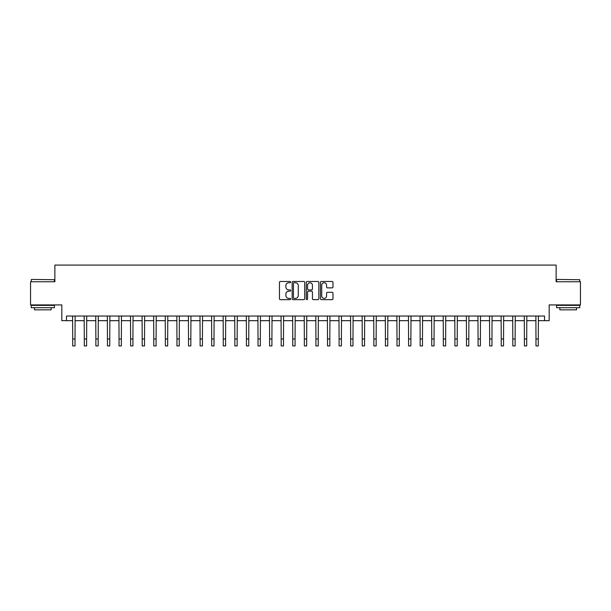 <?xml version="1.0" encoding="UTF-8"?>
<svg xmlns="http://www.w3.org/2000/svg" width="611" height="611" viewBox="0 0 611 611"><rect width="100%" height="100%" fill="white"/><g stroke="black" fill="none" stroke-linecap="round" stroke-linejoin="round"><path stroke-width="0.92" d="M290.676 282.099A0.634 0.634 0 0 0 290.042 281.465L280.373 281.465A0.909 0.909 0 0 0 279.464 282.374L279.464 298.748A0.909 0.909 0 0 0 280.373 299.657L290.042 299.657A0.634 0.634 0 0 0 290.676 299.016A0.634 0.634 0 0 0 290.042 298.382L288.789 298.382A2.91 2.91 0 0 1 285.879 295.472L285.879 294.105A2.91 2.91 0 0 1 288.789 291.195L290.042 291.195A0.634 0.634 0 0 0 290.676 290.561A0.634 0.634 0 0 0 290.042 289.92L288.789 289.92A2.91 2.91 0 0 1 285.879 287.01L285.879 285.65A2.91 2.91 0 0 1 288.789 282.74L290.042 282.74A0.634 0.634 0 0 0 290.676 282.099M332.079 287.88A0.909 0.909 0 0 0 332.987 286.964L332.987 282.374A0.909 0.909 0 0 0 332.079 281.465L321.348 281.465A0.909 0.909 0 0 0 320.439 282.374L320.439 298.748A0.909 0.909 0 0 0 321.348 299.657L332.079 299.657A0.909 0.909 0 0 0 332.987 298.748L332.987 293.196A0.909 0.909 0 0 0 332.079 292.287L327.488 292.287A0.909 0.909 0 0 0 326.58 293.196L326.58 295.945A2.436 2.436 0 0 1 324.143 298.382A2.436 2.436 0 0 1 321.714 295.945L321.714 285.169A2.436 2.436 0 0 1 324.143 282.74A2.436 2.436 0 0 1 326.58 285.169L326.58 286.964A0.909 0.909 0 0 0 327.488 287.88L332.079 287.88M66.454 320.676L66.454 316.04L544.546 316.04L544.546 320.676L549.182 320.676L549.182 304.92L580.45 304.92L580.45 281.755L556.132 281.755L556.132 265.082L54.868 265.082L54.868 281.755L30.55 281.755L30.55 304.92L61.818 304.92L61.818 320.676L72.709 320.676M304.706 282.374A0.909 0.909 0 0 0 303.797 281.465L293.066 281.465A0.909 0.909 0 0 0 292.157 282.374L292.157 298.748A0.909 0.909 0 0 0 293.066 299.657L303.797 299.657A0.909 0.909 0 0 0 304.706 298.748L304.706 282.374M307.203 281.465L317.934 281.465A0.909 0.909 0 0 1 318.843 282.374L318.843 298.748A0.909 0.909 0 0 1 317.934 299.657L313.344 299.657A0.909 0.909 0 0 1 312.435 298.748L312.435 292.104A0.909 0.909 0 0 0 311.526 291.195L308.479 291.195A0.909 0.909 0 0 0 307.57 292.104L307.57 299.016A0.634 0.634 0 0 1 306.936 299.657A0.634 0.634 0 0 1 306.294 299.016L306.294 282.374A0.909 0.909 0 0 1 307.203 281.465M75.023 320.676L84.287 320.676M86.609 320.676L95.874 320.676M98.188 320.676L107.452 320.676M109.766 320.676L119.038 320.676M121.352 320.676L130.617 320.676M132.931 320.676L142.195 320.676M144.517 320.676L153.781 320.676M156.095 320.676L165.36 320.676M167.681 320.676L176.946 320.676M179.26 320.676L188.524 320.676M190.838 320.676L200.11 320.676M202.424 320.676L211.689 320.676M214.003 320.676L223.267 320.676M225.589 320.676L234.853 320.676M237.167 320.676L246.432 320.676M248.753 320.676L258.018 320.676M260.332 320.676L269.596 320.676M271.91 320.676L281.182 320.676M283.496 320.676L292.761 320.676M295.075 320.676L304.339 320.676M306.661 320.676L315.925 320.676M318.239 320.676L327.504 320.676M329.818 320.676L339.09 320.676M341.404 320.676L350.668 320.676M352.982 320.676L362.247 320.676M364.568 320.676L373.833 320.676M376.147 320.676L385.411 320.676M387.733 320.676L396.997 320.676M399.311 320.676L408.576 320.676M410.89 320.676L420.162 320.676M422.476 320.676L431.74 320.676M434.054 320.676L443.319 320.676M445.64 320.676L454.905 320.676M457.219 320.676L466.483 320.676M468.805 320.676L478.069 320.676M480.383 320.676L489.648 320.676M491.962 320.676L501.234 320.676M503.548 320.676L512.812 320.676M515.126 320.676L524.391 320.676M526.713 320.676L535.977 320.676M538.291 320.676L544.546 320.676M294.067 282.74A0.634 0.634 0 0 0 293.425 283.374L293.425 297.748A0.634 0.634 0 0 0 294.067 298.382L295.38 298.382A2.91 2.91 0 0 0 298.29 295.472L298.29 285.65A2.91 2.91 0 0 0 295.38 282.74L294.067 282.74M312.435 285.215A2.436 2.436 0 0 0 309.998 282.786A2.436 2.436 0 0 0 307.57 285.215L307.57 289.011A0.909 0.909 0 0 0 308.479 289.92L311.526 289.92A0.909 0.909 0 0 0 312.435 289.011L312.435 285.215M72.594 316.04L72.709 338.968L75.023 338.968L75.13 316.04M72.709 338.968L72.709 345.918L75.023 345.918L75.023 338.968M84.181 316.04L84.287 338.968L86.609 338.968L86.716 316.04M84.287 338.968L84.287 345.918L86.609 345.918L86.609 338.968M95.759 316.04L95.874 338.968L98.188 338.968L98.295 316.04M95.874 338.968L95.874 345.918L98.188 345.918L98.188 338.968M107.345 316.04L107.452 338.968L109.766 338.968L109.881 316.04M107.452 338.968L107.452 345.918L109.766 345.918L109.766 338.968M118.924 316.04L119.038 338.968L121.352 338.968L121.459 316.04M119.038 338.968L119.038 345.918L121.352 345.918L121.352 338.968M31.52 279.441L54.41 279.716L31.52 279.441M42.823 307.7L31.245 307.7L31.245 305.385L54.41 305.385L54.41 307.7L42.823 307.7M51.164 307.7L51.164 309.83L34.491 309.83L34.491 307.7M556.873 279.441L579.755 279.716L556.873 279.441M568.177 307.7L556.59 307.7L556.59 305.385L579.755 305.385L579.755 307.7L568.177 307.7M576.509 307.7L576.509 309.83L559.836 309.83L559.836 307.7M130.51 316.04L130.617 338.968L132.931 338.968L133.045 316.04M130.617 338.968L130.617 345.918L132.931 345.918L132.931 338.968M142.088 316.04L142.195 338.968L144.517 338.968L144.624 316.04M142.195 338.968L142.195 345.918L144.517 345.918L144.517 338.968M153.667 316.04L153.781 338.968L156.095 338.968L156.202 316.04M153.781 338.968L153.781 345.918L156.095 345.918L156.095 338.968M165.253 316.04L165.36 338.968L167.681 338.968L167.788 316.04M165.36 338.968L165.36 345.918L167.681 345.918L167.681 338.968M176.831 316.04L176.946 338.968L179.26 338.968L179.367 316.04M176.946 338.968L176.946 345.918L179.26 345.918L179.26 338.968M188.417 316.04L188.524 338.968L190.838 338.968L190.953 316.04M188.524 338.968L188.524 345.918L190.838 345.918L190.838 338.968M199.996 316.04L200.11 338.968L202.424 338.968L202.531 316.04M200.11 338.968L200.11 345.918L202.424 345.918L202.424 338.968M211.582 316.04L211.689 338.968L214.003 338.968L214.117 316.04M211.689 338.968L211.689 345.918L214.003 345.918L214.003 338.968M223.16 316.04L223.267 338.968L225.589 338.968L225.696 316.04M223.267 338.968L223.267 345.918L225.589 345.918L225.589 338.968M234.739 316.04L234.853 338.968L237.167 338.968L237.274 316.04M234.853 338.968L234.853 345.918L237.167 345.918L237.167 338.968M246.325 316.04L246.432 338.968L248.753 338.968L248.86 316.04M246.432 338.968L246.432 345.918L248.753 345.918L248.753 338.968M257.903 316.04L258.018 338.968L260.332 338.968L260.439 316.04M258.018 338.968L258.018 345.918L260.332 345.918L260.332 338.968M269.489 316.04L269.596 338.968L271.91 338.968L272.025 316.04M269.596 338.968L269.596 345.918L271.91 345.918L271.91 338.968M281.068 316.04L281.182 338.968L283.496 338.968L283.603 316.04M281.182 338.968L281.182 345.918L283.496 345.918L283.496 338.968M292.654 316.04L292.761 338.968L295.075 338.968L295.189 316.04M292.761 338.968L292.761 345.918L295.075 345.918L295.075 338.968M304.232 316.04L304.339 338.968L306.661 338.968L306.768 316.04M304.339 338.968L304.339 345.918L306.661 345.918L306.661 338.968M315.811 316.04L315.925 338.968L318.239 338.968L318.346 316.04M315.925 338.968L315.925 345.918L318.239 345.918L318.239 338.968M327.397 316.04L327.504 338.968L329.818 338.968L329.932 316.04M327.504 338.968L327.504 345.918L329.818 345.918L329.818 338.968M338.975 316.04L339.09 338.968L341.404 338.968L341.511 316.04M339.09 338.968L339.09 345.918L341.404 345.918L341.404 338.968M350.561 316.04L350.668 338.968L352.982 338.968L353.097 316.04M350.668 338.968L350.668 345.918L352.982 345.918L352.982 338.968M362.14 316.04L362.247 338.968L364.568 338.968L364.675 316.04M362.247 338.968L362.247 345.918L364.568 345.918L364.568 338.968M373.726 316.04L373.833 338.968L376.147 338.968L376.261 316.04M373.833 338.968L373.833 345.918L376.147 345.918L376.147 338.968M385.304 316.04L385.411 338.968L387.733 338.968L387.84 316.04M385.411 338.968L385.411 345.918L387.733 345.918L387.733 338.968M396.883 316.04L396.997 338.968L399.311 338.968L399.418 316.04M396.997 338.968L396.997 345.918L399.311 345.918L399.311 338.968M408.469 316.04L408.576 338.968L410.89 338.968L411.004 316.04M408.576 338.968L408.576 345.918L410.89 345.918L410.89 338.968M420.047 316.04L420.162 338.968L422.476 338.968L422.583 316.04M420.162 338.968L420.162 345.918L422.476 345.918L422.476 338.968M431.633 316.04L431.74 338.968L434.054 338.968L434.169 316.04M431.74 338.968L431.74 345.918L434.054 345.918L434.054 338.968M443.212 316.04L443.319 338.968L445.64 338.968L445.747 316.04M443.319 338.968L443.319 345.918L445.64 345.918L445.64 338.968M454.798 316.04L454.905 338.968L457.219 338.968L457.334 316.04M454.905 338.968L454.905 345.918L457.219 345.918L457.219 338.968M466.376 316.04L466.483 338.968L468.805 338.968L468.912 316.04M466.483 338.968L466.483 345.918L468.805 345.918L468.805 338.968M477.955 316.04L478.069 338.968L480.383 338.968L480.49 316.04M478.069 338.968L478.069 345.918L480.383 345.918L480.383 338.968M489.541 316.04L489.648 338.968L491.962 338.968L492.076 316.04M489.648 338.968L489.648 345.918L491.962 345.918L491.962 338.968M501.119 316.04L501.234 338.968L503.548 338.968L503.655 316.04M501.234 338.968L501.234 345.918L503.548 345.918L503.548 338.968M512.705 316.04L512.812 338.968L515.126 338.968L515.241 316.04M512.812 338.968L512.812 345.918L515.126 345.918L515.126 338.968M524.284 316.04L524.391 338.968L526.713 338.968L526.819 316.04M524.391 338.968L524.391 345.918L526.713 345.918L526.713 338.968M535.87 316.04L535.977 338.968L538.291 338.968L538.406 316.04M535.977 338.968L535.977 345.918L538.291 345.918L538.291 338.968M31.245 281.755L31.245 279.716M36.523 305.385L36.523 304.92M49.124 305.385L49.124 304.92M54.41 281.755L54.41 279.716M556.59 281.755L556.59 279.716M561.876 305.385L561.876 304.92M574.477 305.385L574.477 304.92M579.755 281.755L579.755 279.716"/></g></svg>
